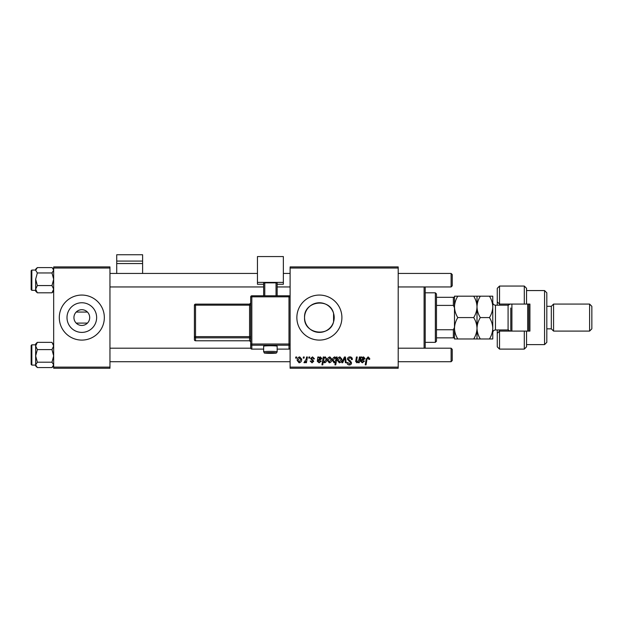 <?xml version="1.0" encoding="UTF-8"?>
<svg xmlns="http://www.w3.org/2000/svg" width="623" height="623" viewBox="0 0 623 623"><rect width="100%" height="100%" fill="white"/><g stroke="black" fill="none" stroke-linecap="round" stroke-linejoin="round"><path stroke-width="0.93" d="M73.935 317.582A7.881 7.881 0 0 0 81.815 325.463A7.881 7.881 0 0 0 89.696 317.582A7.881 7.881 0 0 0 81.815 309.701A7.881 7.881 0 0 0 73.935 317.582M66.996 317.582A14.82 14.82 0 0 0 81.815 332.394A14.82 14.82 0 0 0 96.635 317.582A14.82 14.82 0 0 0 81.815 302.762A14.82 14.82 0 0 0 66.996 317.582M59.294 317.582A22.521 22.521 0 0 0 81.815 340.096A22.521 22.521 0 0 0 104.337 317.582A22.521 22.521 0 0 0 81.815 295.061A22.521 22.521 0 0 0 59.294 317.582M333.57 321.857C329.871 337.744 303.596 334.193 304.561 317.582C303.611 300.971 329.801 297.397 333.57 313.307L334.201 317.582L333.57 321.857L333.57 313.307M334.201 317.582A14.82 14.82 0 0 1 319.381 332.394A14.82 14.82 0 0 1 304.561 317.582A14.82 14.82 0 0 1 319.381 302.762A14.82 14.82 0 0 1 334.201 317.582M296.86 317.582A22.521 22.521 0 0 0 319.381 340.096A22.521 22.521 0 0 0 341.902 317.582A22.521 22.521 0 0 0 319.381 295.061A22.521 22.521 0 0 0 296.86 317.582M87.446 323.096L76.185 323.096M398.198 368.248L290.108 368.248L290.108 367.118L398.198 367.118L398.198 368.248M398.198 268.038L290.108 268.038L290.108 266.917L398.198 266.917L398.198 367.118M308.938 356.987L309.763 356.987L309.592 358.108L308.751 358.108L308.938 356.987M303.417 356.987L304.234 356.987L304.063 358.108L303.222 358.108L303.417 356.987M314.467 358.825L313.649 359.035L312.473 357.602L311.399 358.482L313.751 361.192L312.037 362.82L310.168 361.083L310.986 360.974L312.076 362.103L312.933 361.317L310.581 358.544L312.512 356.886L314.467 358.825M324.092 356.987L323.944 357.781L325.338 356.886L326.857 359.214C326.927 361.044 326.179 362.243 324.591 362.82L323.298 361.87L322.761 364.868L321.927 364.868L323.259 356.987L324.092 356.987M349.9 356.886C351.551 356.971 352.369 357.859 352.338 359.549L351.52 359.65L351.31 358.49L349.846 357.804L348.249 359.121L350.593 361.153L351.52 362.874C351.419 364.229 350.679 364.922 349.316 364.969C347.891 364.883 347.12 364.12 347.011 362.687L347.836 362.43L349.339 364.05L350.702 362.929L347.424 359.198C347.572 357.719 348.397 356.948 349.9 356.886M339.948 356.886L341.902 359.167C341.98 361.169 341.116 362.384 339.309 362.82L337.393 360.421C337.347 358.505 338.196 357.322 339.948 356.886M359.393 356.987L360.219 356.987L359.253 362.718L358.42 362.718L358.583 361.761L356.878 362.82L355.678 361.426L356.426 356.987L357.252 356.987L356.504 361.41L357.143 362.103L358.941 359.65L359.393 356.987M369.743 358.622L369.665 359.339L368.847 359.44L368.076 357.804L367.002 359.284L366.051 364.868L365.226 364.868L366.199 359.089L368.131 356.886L369.743 358.622M290.108 268.038L290.108 367.118M361.862 356.987L361.94 357.695L363.575 356.886L365.031 358.536L362.843 360.367L361.457 360.569L361.34 361.247L362.384 362.103L363.7 360.974L364.517 361.083L362.313 362.82L360.507 361.317L361.013 356.987L361.862 356.987M336.365 356.987L337.09 356.987L335.758 364.868L334.925 364.868L335.408 362.119L334.053 362.82L332.48 360.507C332.409 358.661 333.18 357.454 334.8 356.886L336.179 358.023L336.365 356.987M344.433 356.987L345.43 356.987L346.217 362.718L345.399 362.718L344.815 357.867L342.712 362.718L341.825 362.718L344.433 356.987M329.917 356.886L331.872 359.167C331.942 361.169 331.086 362.384 329.279 362.82L327.363 360.421C327.316 358.505 328.165 357.322 329.917 356.886M318.665 356.987L318.75 357.695L320.378 356.886L321.834 358.536L319.654 360.367L318.26 360.569L318.151 361.247L319.186 362.103L320.51 360.974L321.328 361.083L319.116 362.82L317.309 361.317L317.823 356.987L318.665 356.987M299.725 356.886L301.672 359.167C301.75 361.169 300.886 362.384 299.079 362.82L297.171 360.421C297.124 358.505 297.973 357.322 299.725 356.886M306.571 356.987L307.404 356.987L306.43 362.718L305.605 362.718L305.815 361.535L304.483 362.82L303.923 362.609L306.158 359.276L306.571 356.987M295.839 356.987L296.657 356.987L296.486 358.108L295.652 358.108L295.839 356.987M76.185 312.061L87.446 312.061M109.96 368.248L53.671 368.248L53.671 367.118L109.96 367.118L109.96 368.248M109.96 268.038L53.671 268.038L53.671 266.917L109.96 266.917L109.96 367.118M53.671 268.038L53.671 367.118M363.31 357.602L361.597 359.853L364.214 358.536L363.31 357.602M335.704 360.421L335.89 359.113L334.87 357.602L333.305 360.491L334.325 362.103L335.704 360.421M339.34 362.103L341.077 359.253L339.94 357.602L338.211 360.429L339.34 362.103M329.31 362.103L331.047 359.253L329.91 357.602L328.181 360.429L329.31 362.103M324.536 362.103L326.031 359.385L325.72 357.96L325.074 357.602L324.124 358.311L323.555 360.624L324.536 362.103M320.121 357.602L318.4 359.853L321.016 358.536L320.121 357.602M299.118 362.103L300.854 359.253L299.718 357.602L297.989 360.429L299.118 362.103M425.213 286.954L425.213 348.202M424.092 348.202L424.092 286.954M51.974 272.952L53.671 279.26L51.974 285.56L53.671 289.181L51.974 292.81L52.527 292.296L51.974 292.81L37.349 292.81L35.651 289.181L37.349 285.56L35.651 279.26L37.349 272.952L35.651 270.273L37.349 267.594L51.974 267.594L52.527 268.1L53.671 270.273L51.974 272.952L37.349 272.952M35.651 270.063L31.828 270.063L31.828 290.334L31.15 289.656L31.15 270.779M36.796 268.1L37.349 267.594M51.974 285.56L37.349 285.56M35.651 290.295L35.651 289.181L35.651 291.159L37.349 292.81L36.126 291.502M35.651 279.26L35.651 289.181M36.749 268.147L35.651 269.237L35.651 270.273M36.796 342.86L35.651 343.997L35.651 345.975L37.349 342.354L36.796 342.86L37.349 342.354L51.974 342.354L53.671 345.975L51.974 349.596L37.349 349.596L35.651 345.975L35.651 355.904L37.349 349.596M31.15 364.385L31.15 345.5L31.828 344.823L31.828 365.094L35.651 365.094L35.651 365.88M53.671 343.997L53.196 343.655M51.974 349.596L53.671 355.904L51.974 362.204L37.349 362.204L35.651 355.904L35.651 364.883L37.349 362.204M51.974 362.204L53.671 364.883L51.974 367.57L37.349 367.57L35.651 364.883L35.651 355.904M52.527 367.056L51.974 367.57M35.651 364.883L35.651 365.919L36.796 367.056M452.236 274.572L452.236 285.832L451.114 286.954L451.114 273.442L452.236 274.572M451.114 348.202L452.236 349.332L452.236 360.592L451.114 361.714L451.114 348.202L398.198 348.202M435.352 342.346L435.352 292.81L436.474 293.939L436.474 341.225L435.352 342.346L425.213 342.346M435.352 292.81L425.213 292.81M454.486 337.845L453.365 337.845L453.365 329.762L454.486 327.394L454.486 338.974L457.796 338.974C455.732 335.641 454.626 332.075 454.486 328.274C454.619 324.521 455.717 320.954 457.796 317.582C455.725 314.226 454.619 310.659 454.486 306.882C454.626 303.105 455.725 299.538 457.796 296.19L454.486 296.19L454.486 327.394L454.486 307.762L453.365 305.402L453.365 297.311L454.486 297.311M436.474 337.845L453.365 337.845M436.474 297.311L453.365 297.311M436.474 329.762L453.365 329.762M436.474 305.402L453.365 305.402M526.544 304.071L524.293 304.071L524.293 286.05L526.544 288.309L526.544 304.071L529.924 304.071L529.924 331.093L526.544 331.093L526.544 346.855L524.293 349.106L524.293 331.093L499.529 331.093L499.529 349.106L497.271 346.855L497.271 329.964M499.529 331.093L497.271 333.344L499.529 331.093L499.529 329.964M508.532 305.153L508.532 304.071M544.564 290.559L546.815 292.81L546.815 342.346L544.564 344.605L544.564 290.559L526.544 290.559M589.599 304.071L591.85 306.321L591.85 328.835L589.599 331.093L589.599 304.071L553.567 304.071L551.316 306.321L551.316 328.835L546.815 328.835M553.567 304.071L553.567 331.093L589.599 331.093M524.293 304.071L499.529 304.071L499.529 305.192M499.529 286.05L499.529 304.071L497.271 301.82L497.271 288.309L499.529 286.05L524.293 286.05M497.271 305.192L497.271 301.82L499.529 304.071M529.924 317.582L529.924 304.071M508.532 331.093L508.532 330.003M524.293 331.093L526.544 331.093M511.911 304.071L511.911 331.093M528.802 304.071L528.802 331.093M527.673 331.093L527.673 304.071M473.698 296.19C475.77 299.546 476.875 303.105 477.008 306.882C477.14 303.113 478.246 299.546 480.317 296.19L457.796 296.19M477.008 296.19L477.008 306.882C476.875 310.659 475.77 314.226 473.698 317.582L457.796 317.582M473.698 317.582C475.77 320.907 476.868 324.474 477.008 328.274C476.883 332.036 475.777 335.595 473.698 338.974L457.796 338.974M473.698 338.974L480.317 338.974C478.246 335.641 477.148 332.075 477.008 328.274L477.008 338.974M477.008 306.882L477.008 328.274C477.132 324.521 478.238 320.954 480.317 317.582C478.246 314.233 477.14 310.667 477.008 306.882M489.46 338.974C491.539 335.595 492.645 332.036 492.77 328.274C492.629 324.474 491.531 320.907 489.46 317.582C491.539 314.218 492.637 310.651 492.77 306.882C492.637 303.097 491.531 299.538 489.46 296.19L492.77 296.19L492.77 338.974L480.317 338.974M489.46 317.582L480.317 317.582M489.46 296.19L480.317 296.19M510.782 331.093L510.782 308.011M142.612 261.076L142.612 254.752L116.719 254.752L116.719 261.076L142.612 261.076L142.612 273.442M142.612 263.545L116.719 263.545L116.719 273.442M116.719 263.545L116.719 261.076M270.405 345.757A6.752 0.467 180 0 0 263.646 346.224L263.646 351.839A6.752 0.467 0 0 1 270.405 351.372A6.752 0.467 0 0 1 277.157 351.839L277.157 346.224A6.752 0.467 180 0 0 270.405 345.757M250.703 347.984L250.703 296.914L251.824 296.836L251.824 344.013L288.979 344.013L288.979 296.836L251.824 296.836L251.824 295.793L288.979 295.793L288.979 296.836L290.108 296.914L290.108 347.984A1.129 1.121 180 0 1 288.979 349.106L288.979 345.212L251.824 345.212L251.824 349.106L263.646 349.106L251.824 349.114A1.129 1.121 180 0 1 250.703 347.984A1.129 1.129 0 0 0 251.824 349.114L251.824 349.106M283.356 282.39L257.455 282.39L257.455 256.559L283.356 256.559L283.356 284.259L277.157 284.259M263.646 284.259L257.455 284.259L257.455 282.39M263.646 295.793L263.646 282.935L264.775 282.858L264.775 295.793M276.036 295.793L276.036 282.858L264.775 282.858M276.036 282.858L277.157 282.935L277.157 295.793M194.407 339.652A1.129 1.129 0 0 0 195.529 340.781L249.574 340.781L249.574 337.822L195.529 337.822L195.529 340.781A1.129 1.121 -0 0 1 194.407 339.652L194.407 305.247L195.529 305.169L195.529 336.615L249.574 336.615L249.574 305.169L195.529 305.169L195.529 304.117A1.129 1.129 0 0 0 194.407 305.247A1.129 1.121 0 0 1 195.529 304.125L249.574 304.117L249.574 305.169L250.703 305.091M510.276 331.093L508.08 329.964L508.08 305.192L495.472 305.192L495.472 329.964C493.829 330.128 492.933 331.023 492.77 332.666M270.405 352.579A5.63 0.389 180 0 0 264.775 352.968A5.63 0.389 180 0 0 270.405 353.358A5.63 0.389 180 0 0 276.036 352.968A5.63 0.389 180 0 0 270.405 352.579M288.979 349.114L277.157 349.114L288.979 349.106A1.129 1.129 0 0 0 290.108 347.984M249.574 340.781L249.574 340.781A1.129 1.121 180 0 1 250.703 341.902L249.574 340.781L195.529 340.781M194.407 336.693A1.129 1.121 -0 0 0 195.529 337.822L195.529 336.615L194.407 336.693M195.529 304.125L249.574 304.117L250.703 302.996A1.129 1.121 180 0 1 249.574 304.125M250.703 336.537L249.574 336.615L249.574 337.822A1.129 1.121 180 0 1 250.703 338.943M250.703 344.091A1.129 1.121 -0 0 0 251.824 345.212L251.824 344.013L250.703 344.091M288.979 345.212A1.129 1.121 0 0 0 290.108 344.091L288.979 344.013L288.979 345.212M251.824 295.793A1.129 1.121 0 0 0 250.703 296.914A1.129 1.129 0 0 1 251.824 295.793L288.979 295.793A1.129 1.121 180 0 1 290.108 296.914A1.129 1.129 0 0 0 288.979 295.793M53.671 291.159L52.527 292.296M31.828 290.334L35.651 290.334M31.828 270.063L31.15 270.74M53.671 269.237L52.527 268.1M31.828 344.823L35.651 344.823M31.828 365.094L31.15 364.416M53.671 365.919L52.573 367.009M109.96 273.442L257.455 273.442M283.356 273.442L290.108 273.442M398.198 273.442L451.114 273.442M109.96 286.954L263.646 286.954M277.157 286.954L290.108 286.954M398.198 286.954L451.114 286.954M451.114 361.714L398.198 361.714M290.108 361.714L109.96 361.714M250.726 348.202L109.96 348.202M551.316 306.321L546.815 306.321M524.293 349.106L499.529 349.106M544.564 344.605L526.544 344.605M551.316 328.835L553.567 331.093M508.08 329.964L495.472 329.964M508.08 305.192L510.276 304.071M495.472 305.192C493.829 305.036 492.933 304.133 492.77 302.49M263.646 351.839C265.491 353.638 261.621 352.844 270.405 353.358C277.601 352.961 275.903 353.669 277.157 351.839"/></g></svg>
